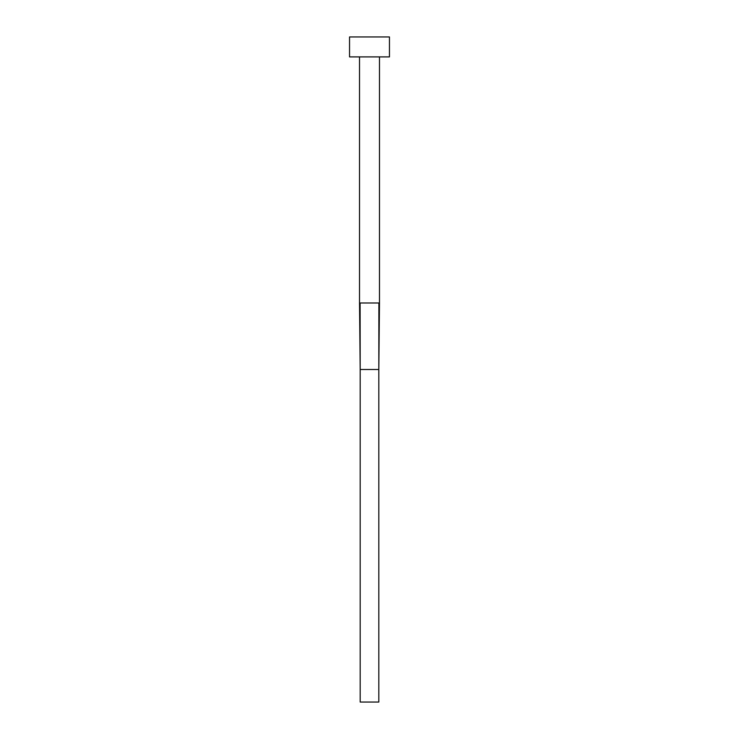 <?xml version="1.0" encoding="UTF-8"?>
<svg xmlns="http://www.w3.org/2000/svg" width="739" height="739" viewBox="0 0 739 739"><rect width="100%" height="100%" fill="white"/><g stroke="black" fill="none" stroke-linecap="round" stroke-linejoin="round"><path stroke-width="0.55" stroke-dasharray="3.69 2.77" d="M379.476 56.903L359.523 56.903L379.476 56.903M349.547 56.903L389.453 56.903M349.547 36.95L389.453 36.95M360.105 302.99L378.895 302.99L378.811 369.5L360.189 369.5L360.105 302.99L359.523 302.99M378.811 369.5L378.811 702.05L360.189 702.05L360.189 369.5M378.895 302.99L379.476 302.99"/><path stroke-width="1.11" d="M378.895 302.99L378.811 369.5L360.189 369.5L360.105 302.99L379.476 302.99L379.476 56.903M360.105 302.99L359.523 302.99L359.523 56.903M389.453 56.903L349.547 56.903L349.547 36.95L389.453 36.95L389.453 56.903M379.476 302.99L378.811 369.5L378.811 702.05L360.189 702.05L360.189 369.5L359.523 302.99"/></g></svg>

